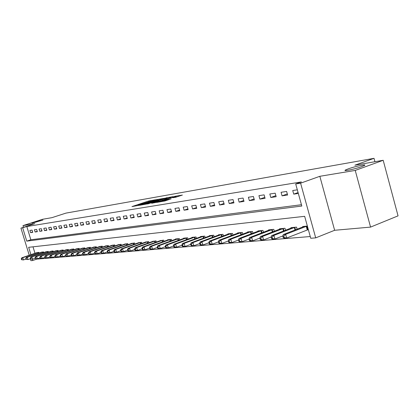 <?xml version="1.0" encoding="UTF-8"?>
<svg xmlns="http://www.w3.org/2000/svg" width="419" height="419" viewBox="0 0 419 419"><rect width="100%" height="100%" fill="white"/><g stroke="black" fill="none" stroke-linecap="round" stroke-linejoin="round"><path stroke-width="0.63" d="M155.465 199.784L148.53 201.026L131.959 206.588L138.715 205.389L137.856 205.294L140.779 204.226L155.465 199.784M348.152 168.899L345.9 169.815C341.323 171.921 354.652 169.234 361.827 166.579L363.97 165.715C368.605 163.567 355.228 166.291 348.152 168.899M35.206 222.023L31.98 223.233L42.921 220.059L35.206 222.023M175.744 197.234L182.385 195.065L175.221 196.26L156.68 202.435L165.206 200.89L171.251 198.753L159.534 201.654L171.743 197.469L176.137 196.438L172.607 197.721L175.744 197.234M383.191 160.288L398.05 215.858L370.564 227.103L355.233 170.423L383.191 160.288L354.903 165.186L374.026 158.33L65.956 213.114L51.956 217.655L42.534 219.289L23.003 225.605L34.787 223.652L20.95 228.14L26.816 226.527L301.397 181.935L295.704 183.967L300.596 183.176L315.706 237.866L310.736 238.264L304.66 216.324L28.654 247.31L30.906 254.684M355.233 170.423L319.838 176.299L300.596 183.176M163.777 198.386L156.088 199.716L139.37 205.341L147.404 203.88L163.777 198.386M166.238 197.815L173.167 196.663L156.161 202.408L151.668 203.273L159.356 200.638L157.329 200.937L147.755 203.943L164.767 198.218L166.296 198.025M23.003 225.605L23.527 227.308M26.816 226.527L30.854 239.762L301.444 204.713M30.561 232.665L32.734 232.346L32.059 230.12L29.885 230.45L30.561 232.665L32.624 231.985M35.117 232L37.333 231.676L36.652 229.423L34.431 229.759L35.117 232L37.223 231.304M39.768 231.319L42.036 230.984L41.345 228.711L39.077 229.052L39.768 231.319L41.921 230.607M44.519 230.623L46.839 230.282L46.142 227.978L43.827 228.334L44.519 230.623L46.724 229.895M49.379 229.911L51.752 229.565L51.05 227.234L48.677 227.596L49.379 229.911L51.631 229.167M54.35 229.183L56.775 228.826L56.062 226.475L53.642 226.841L54.35 229.183L56.654 228.418M59.435 228.439L61.912 228.077L61.195 225.694L58.718 226.071L59.435 228.439L61.787 227.653M64.631 227.679L67.171 227.308L66.448 224.893L63.913 225.281L64.631 227.679L67.04 226.873M69.952 226.899L72.555 226.517L71.822 224.081L69.224 224.474L69.952 226.899L72.419 226.077M75.399 226.103L78.06 225.71L77.321 223.243L74.666 223.646L75.399 226.103L77.924 225.254M80.977 225.286L83.7 224.883L82.957 222.389L80.233 222.803L80.977 225.286L83.564 224.416M86.691 224.448L89.477 224.039L88.723 221.51L85.937 221.934L86.691 224.448L89.336 223.557M92.541 223.589L95.401 223.17L94.636 220.614L91.782 221.049L92.541 223.589L95.254 222.678M98.538 222.714L101.466 222.285L100.696 219.692L97.768 220.137L98.538 222.714L101.314 221.777M104.682 221.813L107.688 221.373L106.908 218.749L103.907 219.205L104.682 221.813L107.531 220.85M110.988 220.892L114.068 220.441L113.282 217.78L110.202 218.247L110.988 220.892L113.91 219.902M117.451 219.944L120.614 219.483L119.818 216.785L116.66 217.267L117.451 219.944L120.447 218.928M124.082 218.975L127.329 218.498L126.522 215.769L123.28 216.262L124.082 218.975L127.161 217.927M130.89 217.974L134.221 217.487L133.41 214.722L130.084 215.23L130.89 217.974L134.049 216.901M137.882 216.953L141.303 216.45L140.48 213.648L137.065 214.167L137.882 216.953L141.124 215.843M145.058 215.9L148.577 215.387L147.745 212.543L144.236 213.077L145.058 215.9L148.394 214.758M152.437 214.821L156.051 214.292L155.208 211.412L151.599 211.962L152.437 214.821L155.863 213.643M160.021 213.711L163.735 213.166L162.886 210.244L159.173 210.809L160.021 213.711L163.541 212.496M167.815 212.569L171.638 212.009L170.779 209.044L166.961 209.626L167.815 212.569L171.439 211.317M175.839 211.396L179.767 210.82L178.897 207.814L174.969 208.411L175.839 211.396L179.562 210.102M184.088 210.186L188.136 209.594L187.256 206.541L183.213 207.159L184.088 210.186L187.922 208.851M192.588 208.94L196.757 208.332L195.867 205.237L191.703 205.865L192.588 208.94L196.532 207.562M201.34 207.662L205.635 207.033L204.734 203.891L200.444 204.54L201.34 207.662L205.404 206.237M210.354 206.342L214.785 205.692L213.868 202.497L209.448 203.173L210.354 206.342L214.549 204.87M219.65 204.98L224.217 204.31L223.296 201.068L218.734 201.759L219.65 204.98L223.971 203.456M229.24 203.576L233.949 202.885L233.016 199.591L228.313 200.308L229.24 203.576L233.697 201.995M239.134 202.126L243.994 201.413L243.046 198.067L238.191 198.805L239.134 202.126L243.732 200.492M249.347 200.633L254.364 199.894L253.406 196.495L248.394 197.255L249.347 200.633L254.097 198.936M259.895 199.088L265.08 198.328L264.111 194.866L258.932 195.652L259.895 199.088L264.803 197.328M270.8 197.49L276.163 196.705L275.178 193.185L269.82 194.002L270.8 197.49L275.87 195.663M282.071 195.841L287.617 195.029L286.622 191.446L281.081 192.29L282.071 195.841L287.319 193.939M297.322 189.823L292.734 190.519L293.735 194.133L298.328 193.458M36.678 258.837L36.762 259.115L310.254 236.531M33.007 246.817L34.981 253.291M36.678 252.709L38.831 252.353L39.04 253.034M41.287 252.264L43.487 251.898L43.702 252.594M45.996 251.803L48.248 251.431L48.463 252.144M50.809 251.337L53.108 250.955L53.333 251.688M55.727 250.861L58.084 250.468L58.309 251.222M60.76 250.373L63.164 249.97L63.4 250.74M65.903 249.871L68.365 249.462L68.606 250.253M71.167 249.363L73.686 248.944L73.933 249.755M76.557 248.839L79.133 248.409L79.385 249.242M82.066 248.305L84.706 247.865L84.963 248.718M87.712 247.755L90.415 247.304L90.677 248.184M93.495 247.194L96.26 246.733L96.532 247.639M99.413 246.623L102.252 246.147L102.529 247.079M105.483 246.032L108.39 245.544L108.673 246.503M111.7 245.429L114.68 244.926L114.974 245.916M118.079 244.811L121.133 244.298L121.437 245.314M124.621 244.177L127.753 243.649L128.062 244.696M131.33 243.528L134.546 242.983L134.866 244.062M138.218 242.863L141.522 242.302L141.847 243.413M145.288 242.177L148.682 241.601L149.017 242.748M152.553 241.475L156.036 240.878L156.381 242.067M160.011 240.752L163.593 240.139L163.949 241.365M167.684 240.008L167.605 239.747L171.361 239.38L171.732 240.647M175.566 239.249L175.488 238.977L179.353 238.6L179.73 239.909M183.679 238.463L183.595 238.181L187.571 237.793L187.963 239.149M192.022 237.657L191.939 237.364L196.029 236.965L196.438 238.369M200.617 236.824L200.528 236.526L204.744 236.112L205.158 237.568M209.463 235.97L209.374 235.661L213.716 235.232L214.146 236.74M218.582 235.09L218.488 234.766L222.96 234.331L223.406 235.892M227.978 234.179L227.884 233.849L232.493 233.393L232.959 235.017M237.667 233.247L237.568 232.901L242.329 232.435L242.805 234.121M247.666 232.283L247.566 231.922L252.479 231.44L252.971 233.194M257.989 231.283L257.884 230.911L262.954 230.413L263.467 232.236M268.652 230.256L268.542 229.869L273.78 229.355L274.314 231.251M279.667 229.198L279.552 228.79L284.972 228.261L285.522 230.241M291.058 228.098L290.938 227.674L296.542 227.124L297.118 229.193M307.934 229.717L308.358 229.675M302.837 226.962L302.717 226.522L307.357 226.066M374.937 161.718L374.026 158.33M319.838 176.299L334.64 230.282L370.564 227.103M334.64 230.282L315.706 237.866M36.762 259.115L32.692 260.524L30.896 260.67L30.309 258.753M22.71 227.857L26.764 241.129L301.816 206.048L295.704 183.967M29.241 255.255L20.95 228.14M32.289 259.204L32.692 260.524M30.854 239.762L26.764 241.129M293.735 194.133L298.082 192.551M156.884 199.638L141.276 204.823L146.812 203.43L156.591 200.156L158.099 199.564L156.884 199.638M165.788 198.501L167.045 198.009L162.74 199.025L158.471 200.486L165.788 198.501L165.966 199.109M37.228 252.51L21.861 257.785L22.752 257.706L23.438 259.942L25.952 259.073M21.882 259.665L23.438 259.942L21.526 259.696L21.882 259.665L21.605 258.769L21.249 258.801L21.526 259.696M21.605 258.769L22.752 257.706L38.234 252.411M21.249 258.801L21.861 257.785M41.848 252.06L26.36 257.386L27.272 257.303L27.963 259.565L30.545 258.675M26.387 259.288L27.963 259.565L26.025 259.314L26.387 259.288L26.109 258.382L25.748 258.413L26.025 259.314M26.109 258.382L27.272 257.303L42.879 251.955M25.748 258.413L26.36 257.386M46.572 251.594L30.954 256.978L31.886 256.894L32.582 259.178L35.238 258.261M30.996 258.895L32.582 259.178L30.624 258.926L30.996 258.895L30.713 257.984L30.341 258.015L30.624 258.926M30.713 257.984L31.886 256.894L47.625 251.494M30.341 258.015L30.954 256.978M51.396 251.122L35.652 256.559L36.605 256.475L37.312 258.785L40.041 257.837M35.704 258.502L37.312 258.785L35.322 258.533L35.704 258.502L35.421 257.575L35.039 257.612L35.322 258.533M35.421 257.575L36.605 256.475L52.469 251.018M35.039 257.612L35.652 256.559M56.329 250.641L40.46 256.135L41.434 256.046L42.146 258.382L44.953 257.407M40.517 258.094L42.146 258.382L40.13 258.13L40.517 258.094L40.234 257.161L39.847 257.193L40.13 258.13M40.234 257.161L41.434 256.046L57.429 250.531M39.847 257.193L40.46 256.135M61.373 250.148L45.372 255.7L46.368 255.611L47.085 257.973L49.976 256.967M45.446 257.68L47.085 257.973L45.048 257.716L45.446 257.68L45.158 256.737L44.76 256.768L45.048 257.716M45.158 256.737L46.368 255.611L62.499 250.038M44.76 256.768L45.372 255.7M66.532 249.64L50.4 255.25L51.417 255.161L52.145 257.549L55.119 256.512M50.484 257.256L52.145 257.549L50.076 257.292L50.484 257.256L50.191 256.302L49.782 256.334L50.076 257.292M50.191 256.302L51.417 255.161L67.684 249.53M49.782 256.334L50.4 255.25M71.811 249.127L55.544 254.794L56.586 254.705L57.319 257.119L60.378 256.051M55.638 256.821L57.319 257.119L55.219 256.857L55.638 256.821L55.345 255.857L54.931 255.889L55.219 256.857M55.345 255.857L56.586 254.705L72.99 249.012M54.931 255.889L55.544 254.794M77.211 248.598L60.807 254.328L61.876 254.233L62.614 256.679L65.767 255.574M60.917 256.376L62.614 256.679L60.488 256.412L60.917 256.376L60.619 255.401L60.195 255.438L60.488 256.412M60.619 255.401L61.876 254.233L78.416 248.477M60.195 255.438L60.807 254.328M82.742 248.053L66.197 253.851L67.291 253.752L68.04 256.229L71.282 255.087M66.317 255.92L68.04 256.229L65.883 255.957L66.317 255.92L66.019 254.93L65.584 254.972L65.883 255.957M66.019 254.93L67.291 253.752L83.973 247.933M65.584 254.972L66.197 253.851M88.404 247.503L71.717 253.359L72.838 253.259L73.592 255.763L76.934 254.59M71.853 255.454L73.592 255.763L71.408 255.496L71.853 255.454L71.549 254.453L71.104 254.49L71.408 255.496M71.549 254.453L72.838 253.259L89.666 247.378M71.104 254.49L71.717 253.359M94.202 246.932L77.374 252.856L78.521 252.757L79.285 255.291L82.726 254.076M77.525 254.977L79.285 255.291L77.065 255.019L77.525 254.977L77.216 253.966L76.761 254.003L77.065 255.019M77.216 253.966L78.521 252.757L95.49 246.807M76.761 254.003L77.374 252.856M100.136 246.351L83.172 252.343L84.345 252.238L85.115 254.804L88.66 253.547M83.334 254.49L85.115 254.804L82.862 254.527L83.334 254.49L83.025 253.464L82.553 253.5L82.862 254.527M83.025 253.464L84.345 252.238L101.461 246.22M82.553 253.5L83.172 252.343M106.222 245.754L89.111 251.814L90.315 251.709L91.091 254.307L94.752 253.008M89.289 253.987L91.091 254.307L88.807 254.029L89.289 253.987L88.975 252.945L88.493 252.987L88.807 254.029M88.975 252.945L90.315 251.709L107.583 245.623M88.493 252.987L89.111 251.814M112.46 245.146L95.197 251.274L96.433 251.164L97.224 253.799L100.995 252.453M95.396 253.474L97.224 253.799L94.898 253.516L95.396 253.474L95.082 252.421L94.584 252.463L94.898 253.516M95.082 252.421L96.433 251.164L113.853 245.01M94.584 252.463L95.197 251.274M118.86 244.518L101.445 250.719L102.713 250.609L103.509 253.275L107.4 251.887M101.66 252.945L103.509 253.275L101.152 252.987L101.66 252.945L101.34 251.877L100.832 251.924L101.152 252.987M101.34 251.877L102.713 250.609L120.284 244.382M100.832 251.924L101.445 250.719M125.417 243.879L107.856 250.153L109.155 250.038L109.961 252.736L113.973 251.3M108.086 252.406L109.961 252.736L108.657 252.846L107.568 252.448L108.086 252.406L107.762 251.321L107.243 251.369L107.568 252.448M107.762 251.321L109.155 250.038L126.884 243.732M107.243 251.369L107.856 250.153M132.153 243.219L114.429 249.567L115.77 249.446L116.582 252.186L120.719 250.698M114.68 251.85L116.582 252.186L115.241 252.296L114.146 251.892L114.68 251.85L114.356 250.756L113.821 250.798L114.146 251.892M114.356 250.756L115.77 249.446L133.651 243.072M113.821 250.798L114.429 249.567M139.061 242.543L121.185 248.97L122.558 248.844L123.38 251.62L127.654 250.08M121.458 251.28L123.38 251.62L122.002 251.735L120.908 251.327L121.458 251.28L121.128 250.169L120.578 250.216L120.908 251.327M121.128 250.169L122.558 248.844L140.601 242.392M120.578 250.216L121.185 248.97M146.152 241.847L128.12 248.352L129.529 248.226L130.361 251.039L134.777 249.441M128.413 250.693L130.361 251.039L128.947 251.154L127.847 250.74L128.413 250.693L128.078 249.567L127.517 249.614L127.847 250.74M128.078 249.567L129.529 248.226L147.739 241.695M127.517 249.614L128.12 248.352M153.438 241.135L135.243 247.718L136.694 247.592L137.532 250.442L142.093 248.786M135.557 250.091L137.532 250.442L136.086 250.562L134.981 250.138L135.557 250.091L135.222 248.949L134.646 249.001L134.981 250.138M135.222 248.949L136.694 247.592L155.067 240.977M134.646 249.001L135.243 247.718M160.927 240.401L142.57 247.069L144.057 246.938L144.906 249.829L149.62 248.111M142.905 249.473L144.906 249.829L143.418 249.954L142.313 249.52L142.905 249.473L142.565 248.315L141.973 248.367L142.313 249.52M142.565 248.315L144.057 246.938L162.598 240.239M141.973 248.367L142.57 247.069M168.621 239.647L150.102 246.403L151.631 246.267L152.49 249.195L157.361 247.414M150.463 248.834L152.49 249.195L150.955 249.326L149.85 248.886L150.463 248.834L150.117 247.66L149.504 247.713L149.85 248.886M150.117 247.66L151.631 246.267L170.339 239.479M149.504 247.713L150.102 246.403M176.53 238.872L157.843 245.712L159.419 245.576L160.288 248.546L165.327 246.697M158.23 248.179L160.288 248.546L158.712 248.677L157.602 248.231L158.23 248.179L157.884 246.99L157.256 247.048L157.602 248.231M157.884 246.99L159.419 245.576L178.3 238.699M157.256 247.048L157.843 245.712M184.669 238.076L165.814 245.005L167.438 244.864L168.318 247.88L173.529 245.958M166.228 247.509L168.318 247.88L166.694 248.017L165.578 247.561L166.228 247.509L165.877 246.299L165.227 246.356L165.578 247.561M165.877 246.299L167.438 244.864L186.486 237.898M165.227 246.356L165.814 245.005M193.044 237.259L174.021 244.277L175.687 244.13L176.577 247.189L181.972 245.194M174.461 246.812L176.577 247.189L174.906 247.33L173.796 246.87L174.461 246.812L174.105 245.586L173.44 245.644L173.796 246.87M174.105 245.586L175.687 244.13L194.919 237.075M173.44 245.644L174.021 244.277M201.665 236.416L182.469 243.528L184.187 243.376L185.088 246.482L190.676 244.403M182.941 246.1L185.088 246.482L183.365 246.629L182.255 246.157L182.941 246.1L182.579 244.858L181.893 244.916L182.255 246.157M182.579 244.858L184.187 243.376L203.592 236.227M181.893 244.916L182.469 243.528M210.548 235.546L191.174 242.753L192.944 242.596L193.861 245.754L199.643 243.591M191.677 245.361L193.861 245.754L192.085 245.901L190.97 245.424L191.677 245.361L191.315 244.099L190.603 244.162L190.97 245.424M191.315 244.099L192.944 242.596L212.533 235.352M190.603 244.162L191.174 242.753M219.692 234.65L200.146 241.957L201.974 241.794L202.901 245L208.898 242.748M200.685 244.607L202.901 245L201.068 245.152L199.957 244.665L200.685 244.607L200.319 243.324L199.585 243.387L199.957 244.665M200.319 243.324L201.974 241.794L221.74 234.446M199.585 243.387L200.146 241.957M229.125 233.723L209.4 241.135L211.286 240.967L212.224 244.225L218.44 241.878M209.977 243.821L212.224 244.225L210.333 244.382L209.222 243.884L209.977 243.821L209.6 242.522L208.851 242.585L209.222 243.884M209.6 242.522L211.286 240.967L231.236 233.519M208.851 242.585L209.4 241.135M238.851 232.775L218.948 240.286L220.897 240.118L221.84 243.423L228.292 240.977M219.561 243.015L221.84 243.423L219.891 243.586L218.781 243.083L219.561 243.015L219.184 241.69L218.404 241.758L218.781 243.083M219.184 241.69L220.897 240.118L241.03 232.561M218.404 241.758L218.948 240.286M248.891 231.791L228.805 239.411L230.817 239.233L231.775 242.596L238.469 240.045L238.851 241.391L239.678 241.318L239.291 239.956L238.458 240.024L238.987 238.511L241.061 238.327L261.571 230.55M229.455 242.182L231.775 242.596L229.764 242.763L228.654 242.25L229.455 242.182L229.073 240.836L228.271 240.904L228.654 242.25M229.073 240.836L230.817 239.233L251.138 231.571M228.271 240.904L228.805 239.411M239.291 239.956L241.061 238.327L242.03 241.742L249.006 239.071M239.678 241.318L242.03 241.742L239.956 241.915L238.851 241.391M259.251 230.775L238.987 238.511M269.951 229.727L249.504 237.578L251.651 237.384L252.636 240.862L259.916 238.055M250.243 240.433L252.636 240.862L250.483 241.04L249.384 240.501L250.243 240.433L249.85 239.04L248.991 239.113L249.384 240.501M249.85 239.04L251.651 237.384L272.35 229.492M248.991 239.113L249.504 237.578M281.013 228.648L260.382 236.609L262.603 236.416L263.598 239.946L271.208 236.997M261.163 239.511L263.598 239.946L261.372 240.134L260.278 239.584L261.163 239.511L260.765 238.097L259.88 238.175L260.278 239.584M260.765 238.097L262.603 236.416L283.495 228.402M259.88 238.175L260.382 236.609M292.446 227.527L271.632 235.614L273.932 235.41L274.937 239.003L282.893 235.902M272.465 238.558L274.937 239.003L272.638 239.197L271.549 238.636L272.465 238.558L272.062 237.123L271.145 237.201L271.549 238.636M272.062 237.123L273.932 235.41L295.013 227.276M271.145 237.201L271.632 235.614M304.278 226.37L283.281 234.577L285.658 234.368L286.68 238.023L308.332 229.591M284.166 237.573L286.68 238.023L284.297 238.222L283.213 237.652L284.166 237.573L283.757 236.112L282.804 236.19L283.213 237.652M283.757 236.112L285.658 234.368L306.933 226.108M282.804 236.19L283.281 234.577M148.693 201.581L148.53 201.026M150.091 201.13L149.95 200.638M146.98 204.016L146.812 203.43M156.758 200.743L156.591 200.156M159.052 201.434L158.874 200.827M160.707 200.879L160.503 200.182M162.163 200.392L161.985 199.779M175.016 197.359L174.891 196.925M164.112 201.209L163.939 200.617M166.935 200.308L166.746 199.669M168.422 199.805L168.26 199.261M38.029 253.38L37.778 252.557M38.359 253.265L38.113 252.448M42.675 252.945L42.419 252.102M43.01 252.835L42.754 251.997M47.42 252.505L47.158 251.641M47.756 252.39L47.499 251.531M52.275 252.055L52.003 251.17M52.611 251.939L52.344 251.054M57.23 251.594L56.958 250.682M57.576 251.473L57.303 250.572M62.305 251.122L62.022 250.19M62.651 251.002L62.368 250.075M67.49 250.641L67.202 249.682M67.841 250.52L67.553 249.567M72.796 250.148L72.503 249.164M73.152 250.028L72.859 249.048M78.227 249.645L77.929 248.635M78.583 249.52L78.285 248.519M83.79 249.132L83.481 248.095M84.151 249.006L83.842 247.975M89.483 248.603L89.163 247.54M89.844 248.477L89.53 247.419M95.312 248.064L94.987 246.969M95.679 247.938L95.354 246.849M101.288 247.514L100.953 246.388M101.655 247.383L101.325 246.267M107.411 246.948L107.065 245.791M107.783 246.817L107.442 245.665M113.685 246.372L113.329 245.178M114.062 246.241L113.711 245.052M120.122 245.78L119.755 244.549M120.504 245.644L120.143 244.424M126.727 245.173L126.349 243.905M127.109 245.036L126.737 243.779M133.499 244.555L133.116 243.245M133.886 244.413L133.504 243.114M140.454 243.916L140.056 242.57M140.847 243.774L140.454 242.439M147.593 243.261L147.184 241.873M147.991 243.12L147.588 241.737M154.93 242.591L154.511 241.155M155.329 242.449L154.915 241.025M162.467 241.904L162.033 240.422M162.871 241.758L162.441 240.286M170.214 241.197L169.768 239.668M170.627 241.051L170.182 239.527M178.185 240.475L177.724 238.888M178.599 240.323L178.143 238.751M186.382 239.731L185.905 238.092M186.801 239.579L186.329 237.95M194.819 238.966L194.327 237.269M195.238 238.809L194.751 237.123M203.503 238.181L202.995 236.421M203.933 238.023L203.43 236.274M212.449 237.374L211.93 235.551M212.883 237.212L212.365 235.399M221.672 236.541L221.132 234.65M222.107 236.379L221.572 234.499M231.178 235.688L230.618 233.723M231.618 235.52L231.068 233.572M240.983 234.808L240.406 232.77M241.433 234.64L240.857 232.613M251.101 233.902L250.504 231.78M251.557 233.729L250.96 231.628M261.55 232.969L260.932 230.764M262.011 232.796L261.393 230.607M272.345 232.011L271.701 229.712M272.811 231.833L272.172 229.549M283.501 231.021L282.835 228.627M283.972 230.838L283.307 228.46M295.039 230L294.348 227.501M295.515 229.816L294.824 227.334M307.258 229.947L306.258 226.339M307.745 229.774L306.745 226.171M346.099 170.543L345.9 169.815M158.293 200.224L158.099 199.564M159.539 201.272L159.356 200.638M167.239 198.685L167.045 198.009M176.326 197.098L176.137 196.438"/></g></svg>
